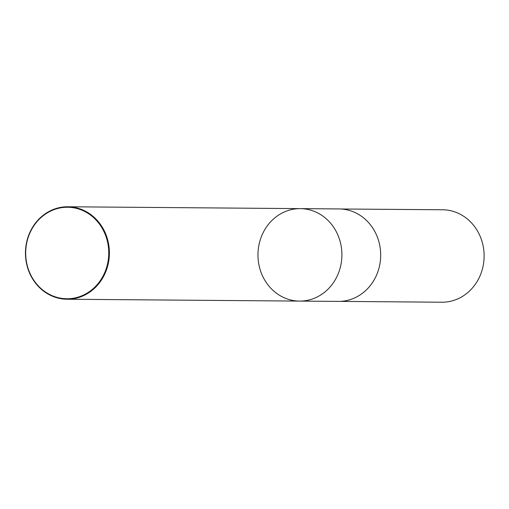<?xml version="1.0" encoding="UTF-8"?>
<svg xmlns="http://www.w3.org/2000/svg" width="509" height="509" viewBox="0 0 509 509"><rect width="100%" height="100%" fill="white"/><g stroke="black" fill="none" stroke-linecap="round" stroke-linejoin="round"><path stroke-width="0.76" d="M80.333 209.562A45.759 41.541 90.5 0 1 94.795 287.171A45.759 41.541 90.5 0 1 26.532 262.262A45.759 41.541 90.5 0 1 80.333 209.562M80.67 209.11A46.236 41.973 90.5 0 1 108.824 260.525A46.236 41.973 90.5 0 1 67.048 299.235A46.236 41.973 90.5 0 1 25.45 252.661A46.236 41.973 90.5 0 1 67.792 206.769A46.236 41.973 90.5 0 1 80.67 209.11M313.188 210.968A46.236 41.973 90.5 0 1 341.335 262.383A46.236 41.973 90.5 0 1 299.566 301.093A46.236 41.973 -89.5 0 0 341.335 262.383A46.236 41.973 -89.5 0 0 313.188 210.968A46.236 41.973 -89.5 0 0 300.304 208.626A46.236 41.973 90.5 0 1 313.188 210.968M351.974 211.28A46.236 41.973 90.5 0 1 380.121 262.695A46.236 41.973 90.5 0 1 338.351 301.404L299.566 301.093A46.236 41.973 -89.5 0 1 286.682 298.751A46.236 41.973 -89.5 0 1 258.534 247.336A46.236 41.973 -89.5 0 1 300.304 208.626L339.089 208.938A46.236 41.973 90.5 0 1 351.974 211.28M340.884 208.995L442.506 209.765A46.236 41.973 90.5 0 1 455.402 212.107A46.236 41.973 90.5 0 1 483.55 263.535A46.236 41.973 90.5 0 1 441.761 302.231L340.146 301.379M67.048 299.235L299.566 301.093M67.792 206.769L300.304 208.626"/></g></svg>
